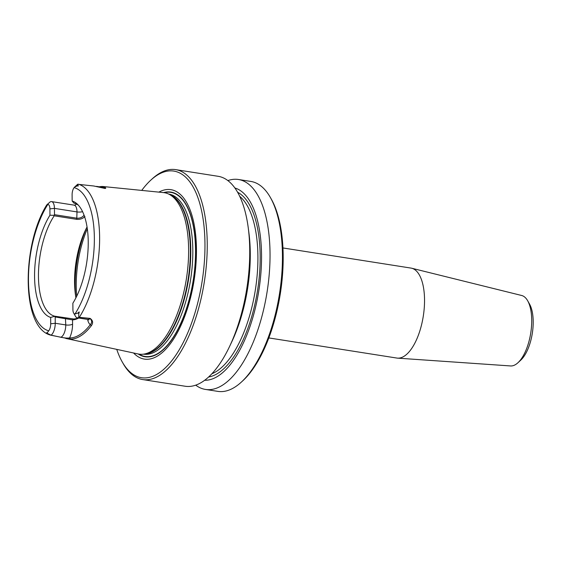 <?xml version="1.0" encoding="UTF-8"?>
<svg xmlns="http://www.w3.org/2000/svg" width="561" height="561" viewBox="0 0 561 561"><rect width="100%" height="100%" fill="white"/><g stroke="black" fill="none" stroke-linecap="round" stroke-linejoin="round"><path stroke-width="0.84" d="M270.409 197.542L271.342 199.19A104.57 45.02 98.9 0 1 280.325 293.641A104.57 45.02 98.9 0 1 242.794 380.779L241.398 382.055A106.253 45.743 -81.1 0 0 279.539 293.515A106.253 45.743 -81.1 0 0 270.409 197.542A106.253 45.743 -81.1 0 0 250.858 181.441L238.453 179.492A106.253 45.743 98.9 0 1 267.141 291.566A106.253 45.743 98.9 0 1 205.445 389.425A106.253 45.743 98.9 0 1 195.712 385.148M150.72 180.221L152.108 178.945A106.253 45.743 98.9 0 1 158.454 173.994A106.253 45.743 98.9 0 1 175.663 169.625L218.138 176.301A106.253 45.743 98.9 0 1 248.271 227.99A106.253 45.743 98.9 0 1 229.666 346.284A106.253 45.743 98.9 0 1 185.13 386.234L142.655 379.559A106.253 45.743 98.9 0 1 123.097 363.458L122.165 361.81A104.57 45.02 -81.1 0 0 200.957 288.165A104.57 45.02 -81.1 0 0 156.961 175.355A104.57 45.02 -81.1 0 0 150.72 180.221A104.57 45.02 -81.1 0 0 141.751 190.396M175.663 169.625A106.253 45.743 98.9 0 1 204.351 281.692A106.253 45.743 98.9 0 1 142.655 379.559M248.271 227.99L248.937 233.103A97.481 41.963 98.9 0 1 231.868 341.621L229.666 346.284M205.445 389.425L217.843 391.375A106.253 45.743 -81.1 0 0 235.052 387.006A106.253 45.743 -81.1 0 0 241.398 382.055M227.878 180.586A106.253 45.743 98.9 0 1 238.453 179.492M234.891 187.977A97.481 41.963 98.9 0 1 258.887 290.268A97.481 41.963 98.9 0 1 204.653 380.26M78.435 205.249A57.341 24.691 -81.1 0 0 73.94 203.159L72.152 200.999A59.291 25.526 -81.1 0 1 77.208 204.001A59.291 25.526 -81.1 0 1 72.867 303.213L72.916 309.56A6.339 2.728 -81.1 0 0 73.631 313.024A6.339 2.728 -81.1 0 0 74.985 313.999L78.112 312.996C79.311 311.453 79.536 311.628 78.792 313.522L78.736 317.267L90.097 318.375C92.937 320.422 93.357 322.856 91.359 325.661A77.698 33.45 98.9 0 1 70.335 339.125L51.282 335.296L47.615 333.486C46.465 332.834 46.325 332.603 47.187 332.799L48.716 330.822A6.339 2.728 -81.1 0 0 50.707 323.781L50.665 317.435L54.894 316.229L73.617 318.978A57.341 24.691 -81.1 0 0 78.105 317.919M99.227 186.799A78.372 33.737 98.9 0 1 102.761 186.497L163.496 192.591A81.703 35.175 98.9 0 1 168.665 194.057A81.703 35.175 98.9 0 1 188.51 257.141A81.703 35.175 98.9 0 1 163.209 340.141A81.703 35.175 98.9 0 1 143.497 354.152A81.703 35.175 98.9 0 1 138.125 353.963L65.798 338.437M103.568 186.547L104.395 187.29C105.917 187.872 106.155 188.272 105.103 188.489L93.82 186L77.677 184.267A9.712 4.179 98.9 0 0 77.348 184.548L74.606 187.072L77.222 185.887C78.435 186.154 78.659 185.986 77.895 185.375L77.811 184.197M51.107 335.254C21.045 328.578 21.641 245.108 46.64 205.081L47.832 204.435A6.339 2.728 98.9 0 1 49.908 208.881L49.95 215.221A59.291 25.526 -81.1 0 0 34.565 276.412A59.291 25.526 -81.1 0 0 50.665 317.435M72.152 200.999L72.11 194.66A6.339 2.728 98.9 0 1 74.101 187.612L74.606 187.072M51.156 335.12L51.542 335.254L51.156 335.12A9.712 4.179 -81.1 0 0 55.244 323.276L55.202 316.965L54.634 316.439M82.593 211.665A5.063 1.627 -0.4 0 1 76.997 211.918A9.712 4.179 98.9 0 0 74.108 205.137L51.549 201.595A9.712 4.179 98.9 0 0 50.224 201.848L46.907 204.744M84.921 216.49C83 218.587 80.279 219.54 76.752 219.351L54.193 215.803A57.341 24.691 -81.1 0 0 38.457 276.321A57.341 24.691 -81.1 0 0 54.894 316.229M87.06 226.953A57.341 24.691 -81.1 0 0 85.391 230.283A57.341 24.691 -81.1 0 0 75.356 294.118A57.341 24.691 -81.1 0 0 75.917 297.8M49.95 215.221L53.926 215.34L54.487 214.681L77.046 218.229C80.013 218.32 82.278 217.395 83.834 215.459A58.407 25.147 98.9 0 1 84.066 215.165M54.193 215.803L53.926 215.34M163.595 192.598A83.351 35.883 98.9 0 1 193.405 279.974A83.351 35.883 98.9 0 1 138.216 353.984M158.861 192.121A85.749 36.914 98.9 0 1 194.12 280.086A85.749 36.914 98.9 0 1 133.567 352.981M116.751 349.377A104.57 45.02 -81.1 0 0 122.165 361.81M51.542 335.254L60.805 337.252C64.669 338.045 67.586 338.269 69.571 337.932A76.633 32.994 -81.1 0 0 90.307 324.651C92.193 322.505 92.095 320.471 90.012 318.55L78.736 317.267M73.631 313.024L75.497 316.32A9.712 4.179 -81.1 0 0 77.285 317.792A9.712 4.179 -81.1 0 0 78.61 317.533M78.729 318.017A58.407 25.147 98.9 0 1 72.544 319.882L55.202 316.965M93.827 186L105.117 188.475C105.882 188.258 105.545 187.872 104.101 187.311L102.404 187.269M76.569 204.099L75.223 205.017M51.549 201.595A9.712 4.179 98.9 0 1 54.438 208.376L54.487 214.681M83.827 214.526L84.353 215.95M73.617 318.978L72.544 319.882L72.572 324.174A5.063 1.627 179.6 0 1 65.77 324.931A9.712 4.179 98.9 0 1 60.805 337.252L60.623 337.245M72.572 324.174A14.775 6.36 -81.1 0 1 69.571 337.932L70.335 339.125M87.586 319.412A14.775 6.36 -81.1 0 0 90.307 324.651L91.359 325.661M88.554 319.412L88.841 319.917L87.811 319.447A9.712 4.179 98.9 0 0 90.012 318.55L90.097 318.375M102.761 186.497L101.716 187.409M105.103 188.489L102.488 187.367L97.656 186.61M268.817 337.925L396.851 358.058A45.539 19.607 -81.1 0 0 397.588 358.142L510.601 365.947A35.687 15.364 -81.1 0 0 515.804 364.412A35.687 15.364 -81.1 0 0 517.936 362.75L520.72 360.183A32.314 13.913 -81.1 0 0 532.319 333.262A32.314 13.913 -81.1 0 0 529.542 304.076L527.677 300.78A35.687 15.364 -81.1 0 0 521.674 295.493L411.725 268.235A45.539 19.607 -81.1 0 0 411.003 268.088L282.961 247.955M517.936 362.75A35.687 15.364 -81.1 0 0 530.741 333.017A35.687 15.364 -81.1 0 0 527.677 300.78M397.588 358.142A45.539 19.607 -81.1 0 0 404.229 356.186A45.539 19.607 -81.1 0 0 424.186 308.753A45.539 19.607 -81.1 0 0 411.725 268.235M237.626 192.269A94.451 40.658 98.9 0 1 257.604 290.065A94.451 40.658 98.9 0 1 208.573 377.013M239.722 196.322A92.761 39.936 98.9 0 1 255.381 289.714A92.761 39.936 98.9 0 1 211.82 373.801M79.325 317.33A76.822 33.071 -81.1 0 0 99.62 237.485A76.822 33.071 -81.1 0 0 78.4 184.218M47.832 204.435A72.783 31.332 -81.1 0 0 28.464 280.318A72.783 31.332 -81.1 0 0 48.716 330.822M74.985 313.999A72.783 31.332 -81.1 0 0 94.36 238.116A72.783 31.332 -81.1 0 0 74.101 187.612M87.327 228.734A67.467 29.046 -81.1 0 0 76.724 296.187M86.513 228.004A66.45 28.611 -81.1 0 0 75.721 296.636M164.303 192.696A83.049 35.757 98.9 0 1 193.279 279.953A83.049 35.757 98.9 0 1 138.925 354.11M168.679 194.064L168.735 194.071A81.029 34.88 98.9 0 1 190.614 279.532A81.029 34.88 98.9 0 1 143.567 354.159L145.572 353.872A81.093 34.915 98.9 0 0 188.145 279.147A81.093 34.915 98.9 0 0 170.558 194.962L168.665 194.057M169.625 194.52A81.029 34.88 98.9 0 1 188.58 279.217A81.029 34.88 98.9 0 1 144.549 354.012M65.42 317.884L65.77 324.931L55.244 323.276L50.707 323.781M47.187 332.799L47.615 333.486M78.112 312.996L78.792 313.522M102.845 187.409L103.182 187.108L102.053 187.241A9.712 4.179 98.9 0 1 102.488 187.367A5.063 4.544 112.9 0 0 104.101 187.311L104.395 187.29M76.752 219.351L76.997 211.918L54.438 208.376L49.908 208.881M77.222 185.887L77.895 185.375M87.811 319.447L77.285 317.792M74.108 205.137L75.237 205.01M102.053 187.241L96.513 186.371"/></g></svg>
